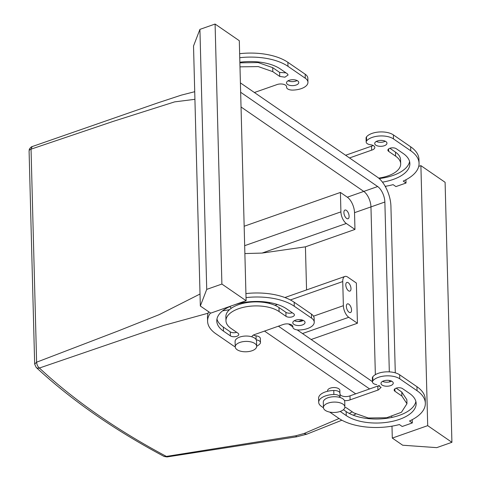 <?xml version="1.0" encoding="UTF-8"?>
<svg xmlns="http://www.w3.org/2000/svg" width="481" height="481" viewBox="0 0 481 481"><rect width="100%" height="100%" fill="white"/><g stroke="black" fill="none" stroke-linecap="round" stroke-linejoin="round"><path stroke-width="0.72" d="M350.625 286.411A4.594 2.231 70.6 0 0 346.873 282.431A4.594 2.231 70.6 0 0 346.17 287.133A4.594 2.231 70.6 0 0 349.921 291.107A4.594 2.231 70.6 0 0 350.625 286.411M342.743 281.565A9.193 4.455 -109.4 0 1 344.883 276.461A9.193 4.455 -109.4 0 1 347.721 277.092L356.367 283.038L357.419 323.25L348.773 317.298A9.193 4.455 -109.4 0 1 343.374 305.688L342.743 281.565L290.374 299.958M351.184 307.852A4.594 2.231 -109.4 0 1 350.481 312.548A4.594 2.231 -109.4 0 1 346.735 308.574A4.594 2.231 -109.4 0 1 347.438 303.878A4.594 2.231 -109.4 0 1 351.184 307.852M357.419 323.25L311.147 339.502M389.315 371.861L384.866 202.02L370.959 206.902L375.354 374.663L370.959 206.902A12.259 5.94 70.6 0 0 363.762 191.42L241.035 106.986L363.762 191.42A12.259 5.94 -109.4 0 1 370.959 206.902L354.527 212.674L354.966 229.431L305.429 246.831L306.559 289.923M354.966 229.431L346.314 223.479L262.049 253.078L305.429 246.831M346.314 223.479A9.193 4.455 -109.4 0 1 340.915 211.868L340.41 192.436L244.162 226.244M340.41 192.436L347.324 197.198A12.259 5.94 -109.4 0 1 354.527 212.674M200.018 294.023L159.445 314.538L118.518 330.826L36.616 362.199C36.857 364.76 37.783 366.702 39.388 368.037A4.594 3.607 -47 0 1 36.147 367.382L34.668 364.087L36.616 362.199L31.043 149.164L113.035 121.434L174.645 101.876L194.919 99.314M31.043 149.164L32.155 146.585C30.886 146.693 28.722 149.94 29.329 149.459L29.088 151.052A4.594 2.225 -1.5 0 1 31.043 149.164M208.105 313.209L163.883 325.378L39.388 368.037A914.682 442.712 178.5 0 0 166.384 456.421L295.689 435.804L296.729 436.79L166.979 456.95L166.384 456.421L164.117 456.457L166.979 456.944M295.689 435.804L303.968 433.543L306.782 434.187L341.883 420.214M36.123 367.358A4.594 3.607 -47 0 0 36.147 367.376C71.032 399.849 113.69 429.545 164.117 456.457M229.714 306.619A22.98 11.141 70.6 0 0 231.391 308.195L229.702 306.625M222.583 310.84L229.479 309.692M303.968 433.543L339.051 418.512M349.23 413.407L352.278 411.85M355.712 393.831L264.496 331.072L355.712 393.831M339.911 392.983L339.845 390.362A6.127 2.964 178.5 0 0 335.107 387.602A6.127 2.964 178.5 0 0 328.258 389.285A6.127 2.964 178.5 0 0 327.591 390.68L327.603 391.257M344.276 214.76A4.594 2.231 70.6 0 0 348.028 218.735A4.594 2.231 70.6 0 0 348.731 214.033A4.594 2.231 70.6 0 0 344.979 210.059A4.594 2.231 70.6 0 0 344.276 214.76M262.049 253.078L244.877 253.565M235.233 346.873L235.095 341.51A10.726 5.189 -1.5 0 1 244.745 336.087A10.726 5.189 -1.5 0 1 251.852 336.82A10.726 5.189 -1.5 0 1 256.265 339.857A10.726 5.189 -1.5 0 1 256.535 340.951L256.674 346.314A10.726 5.189 -1.5 0 1 247.024 351.737A10.726 5.189 -1.5 0 1 235.233 346.873A10.726 5.189 -1.5 0 1 244.883 341.45A10.726 5.189 -1.5 0 1 256.674 346.314M343.711 409.439A10.726 5.189 178.5 0 0 344.877 406.992A10.726 5.189 178.5 0 0 336.592 402.17A10.726 5.189 178.5 0 0 324.603 405.11A10.726 5.189 178.5 0 0 323.436 407.557A10.726 5.189 178.5 0 0 331.722 412.379A10.726 5.189 178.5 0 0 343.711 409.439M344.877 406.992L344.739 401.635A10.726 5.189 178.5 0 0 344.462 400.535A10.726 5.189 178.5 0 0 340.049 397.498A10.726 5.189 178.5 0 0 324.459 399.747A10.726 5.189 178.5 0 0 323.292 402.194L323.436 407.557M329.707 412.085L338.666 418.254A47.499 22.986 -1.5 0 0 399.386 424.549L402.2 426.491L412.319 422.937L409.499 420.995A47.499 22.986 -1.5 0 0 425.336 403.24L425.234 399.224A47.499 22.986 -1.5 0 0 416.949 386.7L399.651 374.801A15.32 7.413 -1.5 0 0 385.329 371.903A15.32 7.413 -1.5 0 0 372.787 376.773A6.127 2.964 -1.5 0 0 372.348 377.922L372.456 381.944A6.127 2.964 -1.5 0 1 372.889 380.796A15.32 7.413 -1.5 0 1 385.437 375.92A15.32 7.413 -1.5 0 1 399.759 378.818L417.051 390.716A47.499 22.986 -1.5 0 1 425.336 403.24M412.319 422.937L412.229 419.66M427.699 425.649L392.298 438.083L402.675 445.22L436.742 447.637L451.912 442.304L427.699 425.649L420.893 165.638L418.717 166.402M394.63 174.862L391.498 175.968M392.298 438.083L391.985 426.154M391.756 417.442L391.738 416.594M385.732 187.301L385.702 186.249M405.946 179.756L406.036 183.033L395.923 186.586L393.103 184.644A47.499 22.986 -1.5 0 1 385.203 186.333M406.036 183.033L403.216 181.09A47.499 22.986 -1.5 0 0 419.059 163.336L418.951 159.319A47.499 22.986 -1.5 0 0 410.666 146.795L393.374 134.896L393.476 138.913L410.768 150.812A47.499 22.986 -1.5 0 1 419.059 163.336M349.513 157.954L371.633 150.162A6.127 2.964 -1.5 0 0 372.156 150A6.127 2.964 -1.5 0 0 374.825 147.457A6.127 2.964 -1.5 0 0 370.496 144.745A6.127 2.964 -1.5 0 1 366.173 142.033A6.127 2.964 -1.5 0 1 366.612 140.891A15.32 7.413 -1.5 0 1 379.154 136.015A15.32 7.413 -1.5 0 1 393.476 138.913M382.461 182.143A38.306 18.537 -1.5 0 0 409.866 163.576A38.306 18.537 -1.5 0 0 403.186 153.481L396.266 148.719A4.594 2.225 -1.5 0 0 391.089 147.956A4.594 2.225 -1.5 0 0 387.878 150.174A4.594 2.225 -1.5 0 0 388.684 151.383L395.598 156.145A29.113 14.087 -1.5 0 1 400.679 163.817A29.113 14.087 -1.5 0 1 378.673 178.108M377.375 140.975A6.127 2.964 -1.5 0 1 383.658 140.668A6.127 2.964 -1.5 0 1 386.958 143.194A6.127 2.964 -1.5 0 1 384.295 145.737A6.127 2.964 -1.5 0 1 378.012 146.044A6.127 2.964 -1.5 0 1 374.705 143.518A6.127 2.964 -1.5 0 1 377.375 140.975M345.611 155.267L371.524 146.164M373.148 145.49A6.127 2.964 -1.5 0 1 372.047 145.977A6.127 2.964 -1.5 0 1 371.524 146.146L371.633 150.162M366.173 142.033L366.065 138.017A6.127 2.964 -1.5 0 1 366.504 136.869A15.32 7.413 -1.5 0 1 379.052 131.998A15.32 7.413 -1.5 0 1 393.374 134.896M389.887 148.262L395.496 152.122A29.113 14.087 -1.5 0 1 400.571 159.8L400.679 163.817M409.59 161.574A38.306 18.537 -1.5 0 1 379.202 178.565M385.287 141.228A6.127 2.964 -1.5 0 1 384.187 141.715A6.127 2.964 -1.5 0 1 376.28 141.462M451.912 442.304L445.099 182.299L420.893 165.638M340.217 411.435L346.254 415.59A38.306 18.537 -1.5 0 0 389.406 421.933A38.306 18.537 -1.5 0 0 416.149 403.481A38.306 18.537 -1.5 0 0 409.469 393.386L402.549 388.624A4.594 2.225 -1.5 0 0 397.372 387.86A4.594 2.225 -1.5 0 0 394.161 390.079A4.594 2.225 -1.5 0 0 394.961 391.287L401.882 396.049L406.962 403.721L401.443 412.271L386.634 417.748L368.362 418.001L353.836 412.92L346.921 408.165A4.594 2.225 -1.5 0 0 344.853 407.401M415.873 401.479A38.306 18.537 -1.5 0 1 387.301 418.229A38.306 18.537 -1.5 0 1 346.146 411.568L343.428 409.698M396.17 388.167L401.773 392.027L406.854 399.705L406.962 403.721M323.448 407.786L321.374 406.355A15.32 7.413 -1.5 0 1 318.699 402.314A15.32 7.413 -1.5 0 1 333.874 394.498A6.127 2.964 -1.5 0 1 340.055 397.306A6.127 2.964 -1.5 0 1 340.049 397.498M318.699 402.314L318.596 398.292A15.32 7.413 -1.5 0 1 333.772 390.476A6.127 2.964 -1.5 0 1 339.953 393.284L340.055 397.306M344.462 400.535A6.127 2.964 -1.5 0 0 349.609 400.03L350.102 399.837L349.994 395.821L349.507 396.007A6.127 2.964 -1.5 0 1 339.977 394.143M350.102 399.837L350.012 395.833L377.807 386.069L377.934 390.079L350.114 399.849M378.481 385.828L381.102 387.361L378.439 389.905A6.127 2.964 -1.5 0 1 377.916 390.073M379.431 385.395L378.331 385.882A6.127 2.964 -1.5 0 1 377.807 386.051M376.779 384.656A6.127 2.964 -1.5 0 1 372.456 381.944M390.572 385.642A6.127 2.964 -1.5 0 1 384.289 385.948A6.127 2.964 -1.5 0 1 380.988 383.423A6.127 2.964 -1.5 0 1 383.658 380.88A6.127 2.964 -1.5 0 1 389.941 380.573A6.127 2.964 -1.5 0 1 393.242 383.098A6.127 2.964 -1.5 0 1 390.572 385.642M391.564 381.132A6.127 2.964 -1.5 0 1 390.47 381.619A6.127 2.964 -1.5 0 1 382.557 381.367M246.11 300.715L210.708 313.149L200.33 306.012L206.728 289.388L221.897 284.061L246.11 300.715L239.304 40.711L215.091 24.05L221.897 284.061M256.674 346.248A15.32 7.413 178.5 0 0 260.041 343.699A6.127 2.964 178.5 0 0 260.474 342.55L260.371 338.534A6.127 2.964 178.5 0 0 256.042 335.822L256.145 339.634M208.688 311.76A47.499 22.986 178.5 0 0 207.485 317.232L207.594 321.248A47.499 22.986 178.5 0 0 215.879 333.772L233.171 345.671A15.32 7.413 178.5 0 0 235.233 346.807M251.852 336.82A6.127 2.964 178.5 0 1 254.491 334.59A6.127 2.964 178.5 0 1 255.014 334.421L282.816 324.639A6.127 2.964 178.5 0 1 283.321 324.465A6.127 2.964 178.5 0 1 289.604 324.152A6.127 2.964 178.5 0 1 292.905 326.683A6.127 2.964 178.5 0 1 292.887 326.936A6.127 2.964 178.5 0 0 292.875 327.188A6.127 2.964 178.5 0 0 299.056 329.996A15.32 7.413 178.5 0 0 314.231 322.18L314.123 318.157A15.32 7.413 178.5 0 0 311.454 314.117L294.162 302.218A47.499 22.986 178.5 0 0 245.923 293.596M253.397 335.077A6.127 2.964 178.5 0 0 256.042 335.822M216.955 318.993A38.306 18.537 178.5 0 0 223.358 327.092L230.273 331.848A4.594 2.225 178.5 0 0 236.658 332.305M235.047 304.605A38.306 18.537 178.5 0 1 286.676 308.904L293.596 313.666A4.594 2.225 178.5 0 1 294.396 314.875A4.594 2.225 178.5 0 1 291.185 317.093A4.594 2.225 178.5 0 1 286.009 316.33L285.906 312.307L278.986 307.551A29.113 14.087 178.5 0 0 246.188 302.723A29.113 14.087 178.5 0 0 225.866 316.751L225.968 320.767A29.113 14.087 178.5 0 0 231.048 328.445L237.969 333.207A4.594 2.225 178.5 0 1 238.768 334.415A4.594 2.225 178.5 0 1 235.558 336.628A4.594 2.225 178.5 0 1 230.381 335.87L223.461 331.108L223.358 327.092M285.906 312.307A4.594 2.225 178.5 0 0 292.286 312.764M294.36 320.689A6.127 2.964 178.5 0 0 302.266 320.941A6.127 2.964 178.5 0 0 303.367 320.454M314.231 322.18A15.32 7.413 178.5 0 0 311.556 318.139L294.264 306.241A47.499 22.986 178.5 0 0 246.031 297.613M210.48 312.993A47.499 22.986 178.5 0 0 207.594 321.248M260.474 342.55A6.127 2.964 178.5 0 0 256.265 339.857M286.009 316.33L279.094 311.568A29.113 14.087 178.5 0 0 246.296 306.746A29.113 14.087 178.5 0 0 225.968 320.767M231.914 305.706A38.306 18.537 178.5 0 0 216.781 321.007A38.306 18.537 178.5 0 0 223.461 331.108M295.454 320.202A6.127 2.964 178.5 0 0 292.791 322.739A6.127 2.964 178.5 0 0 296.092 325.27A6.127 2.964 178.5 0 0 302.375 324.958A6.127 2.964 178.5 0 0 305.044 322.42A6.127 2.964 178.5 0 0 301.737 319.889A6.127 2.964 178.5 0 0 295.454 320.202M206.728 289.388L199.916 29.377L193.524 46.002L200.33 306.012M199.916 29.377L215.091 24.05M239.863 62.247A38.306 18.537 178.5 0 1 280.393 68.999L287.313 73.761L288.113 74.97L284.908 77.188L279.726 76.425L272.811 71.663L258.267 66.588L239.983 66.847M239.881 62.825L258.165 62.566L272.703 67.647L279.623 72.403L286.003 72.859M254.395 92.514L276.551 84.746A6.127 2.964 178.5 0 1 277.038 84.56A6.127 2.964 178.5 0 1 283.321 84.247A6.127 2.964 178.5 0 1 286.622 86.778A6.127 2.964 178.5 0 1 286.604 87.031A6.127 2.964 178.5 0 0 286.592 87.283A6.127 2.964 178.5 0 0 292.773 90.091A15.32 7.413 178.5 0 0 307.948 82.275A15.32 7.413 178.5 0 0 305.279 78.235L287.981 66.336A47.499 22.986 178.5 0 0 239.748 57.708M307.948 82.275L307.846 78.253A15.32 7.413 178.5 0 0 305.17 74.212L287.878 62.314A47.499 22.986 178.5 0 0 239.64 53.692M288.077 80.784A6.127 2.964 178.5 0 0 295.989 81.036A6.127 2.964 178.5 0 0 297.084 80.549M289.171 80.297A6.127 2.964 178.5 0 0 286.508 82.834A6.127 2.964 178.5 0 0 289.809 85.365A6.127 2.964 178.5 0 0 296.092 85.053A6.127 2.964 178.5 0 0 298.761 82.516A6.127 2.964 178.5 0 0 295.46 79.984A6.127 2.964 178.5 0 0 289.171 80.297M395.286 372.835L390.921 206.181A22.98 11.141 70.6 0 0 377.423 177.158L240.801 83.159A22.98 11.141 70.6 0 0 240.404 82.894M244.312 302.429A22.98 11.141 70.6 0 0 244.895 302.964M369.618 388.943L278.409 326.19M240.662 92.677L241.047 92.538L377.669 186.538A12.259 5.94 70.6 0 1 384.866 202.02M389.58 381.884L389.544 380.489M372.45 381.68L297.192 329.9M292.869 326.924L288.57 323.972M256.469 301.882L255.844 301.455M241.047 92.538A12.259 5.94 70.6 0 0 240.65 92.286M377.669 186.538L347.324 197.198M340.915 211.868L244.667 245.677M348.773 317.298L302.501 333.549M343.374 305.688L313.51 316.179M302.417 320.075L298.286 321.524M290.277 324.338L289.502 324.609M277.429 304.503L274.994 305.363M395.598 156.145L395.496 152.122M388.618 148.918L388.684 151.383M410.768 150.812L410.666 146.795M366.612 140.891L366.504 136.869M394.961 391.287L394.901 388.822M346.254 415.59L346.146 411.568M401.882 396.049L401.773 392.027M333.874 394.498L333.772 390.476M372.889 380.796L372.787 376.773M399.759 378.818L399.651 374.801M417.051 390.716L416.949 386.7M230.273 331.848L230.381 335.87M278.986 307.551L279.094 311.568M294.162 302.218L294.264 306.241M311.556 318.139L311.454 314.117M292.887 326.936L292.875 326.431M279.623 72.403L279.726 76.425M272.703 67.647L272.811 71.663M286.592 86.526L286.604 87.031M305.17 74.212L305.279 78.235M287.878 62.314L287.981 66.336M194.721 91.703L181.349 95.124L157.72 102.904L32.149 146.585M296.729 436.79L306.782 434.187M34.668 364.087L29.088 151.052M353.21 415.193L355.706 414.069M344.883 276.461L284.89 297.535M270.244 302.675L268.584 303.258M292.875 327.188L292.851 326.328M286.568 86.424L286.592 87.283"/></g></svg>
